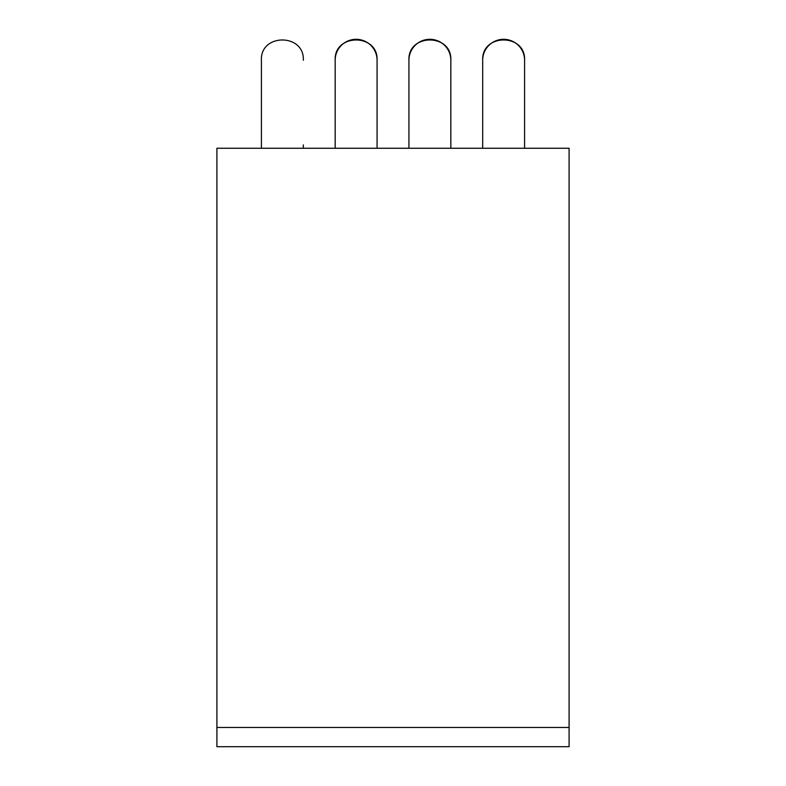 <?xml version="1.0" encoding="UTF-8"?>
<svg xmlns="http://www.w3.org/2000/svg" width="786" height="786" viewBox="0 0 786 786"><rect width="100%" height="100%" fill="white"/><g stroke="black" fill="none" stroke-linecap="round" stroke-linejoin="round"><path stroke-width="1.18" d="M569.093 148.259L569.093 746.7L216.907 746.7L216.907 148.259L569.093 148.259M569.093 727.463L216.907 727.463M303.317 148.259L303.317 144.909M261.414 60.257L261.414 144.909L261.414 60.257C260.127 33.228 304.604 33.228 303.317 60.257C304.604 33.228 260.127 33.228 261.414 60.257M261.414 148.259L261.414 144.909M377.074 148.259L377.074 60.257C378.361 33.228 333.883 33.228 335.17 60.257A20.957 20.957 0 0 1 356.117 39.3A20.957 20.957 0 0 1 377.074 60.257C378.361 33.228 333.883 33.228 335.17 60.257L335.17 148.259M377.074 60.257C378.361 33.218 333.903 33.248 335.17 60.257M450.83 148.259L450.83 60.257C452.117 33.228 407.639 33.228 408.926 60.257A20.957 20.957 0 0 1 429.883 39.3A20.957 20.957 0 0 1 450.83 60.257C452.117 33.228 407.639 33.228 408.926 60.257L408.926 148.259M450.83 60.257C452.117 33.218 407.659 33.248 408.926 60.257M482.683 148.259L482.683 60.257C481.386 33.218 525.883 33.218 524.586 60.257L524.586 148.259L524.586 60.257A20.957 20.957 0 0 0 512.01 41.049M482.683 60.257A20.957 20.957 0 0 1 485.237 50.235M485.483 49.783A20.957 20.957 0 0 1 511.617 40.882"/></g></svg>
